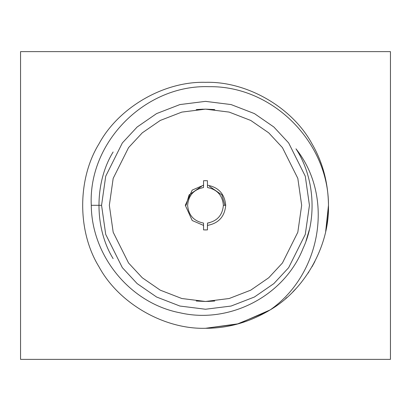 <?xml version="1.0" encoding="UTF-8"?>
<svg xmlns="http://www.w3.org/2000/svg" width="411" height="411" viewBox="0 0 411 411"><rect width="100%" height="100%" fill="white"/><g stroke="black" fill="none" stroke-linecap="round" stroke-linejoin="round"><path stroke-width="0.62" d="M207.498 187.544C217.219 189.507 222.51 195.425 223.373 205.305L225.706 205.305C224.689 193.997 218.606 187.293 207.442 185.197L207.498 187.544L207.442 185.197C218.606 187.293 224.689 193.997 225.706 205.305C224.689 216.618 218.606 223.322 207.442 225.418L207.442 229.903L203.558 229.903L203.558 225.418L192.204 220.517L185.294 205.305L192.204 190.093L203.558 185.197L203.558 180.712L207.442 180.712L207.442 185.197L207.442 180.712L203.558 180.712L207.442 180.712L203.558 180.712L203.502 187.544C193.781 189.507 188.49 195.425 187.627 205.305C188.49 215.184 193.781 221.108 203.502 223.065C193.781 221.108 188.49 215.184 187.627 205.305C188.49 195.425 193.781 189.507 203.502 187.544L203.558 185.197L192.204 190.093L185.294 205.305L192.204 220.517L203.558 225.418L203.502 223.065L203.558 229.903L207.442 229.903L207.498 223.065C217.219 221.108 222.51 215.184 223.373 205.305C222.51 195.425 217.219 189.507 207.498 187.544M201.616 187.858L201.878 187.801M321.33 163.989L320.503 161.749L321.33 163.989M308.836 271.974L308.019 273.223M99 266.796C118.645 303.251 164.107 329.494 205.5 328.281C228.007 328.358 249.569 322.234 270.181 309.899C304.921 289.678 329.468 245.747 328.476 205.557C328.769 142.298 272.632 85.663 209.117 86.685C145.761 84.414 88.098 141.641 91.273 205.305L101.563 205.305L91.273 205.305C91.658 255.894 130.097 303.313 180.152 312.828C229.595 324.264 284.427 295.92 303.087 248.352C317.338 218.01 314.389 176.807 295.961 148.808C334.79 197.593 320.75 274.563 270.181 309.899C320.75 274.563 334.79 197.593 295.961 148.808C314.389 176.807 317.338 218.01 303.087 248.352C284.427 295.92 229.595 324.264 180.152 312.828C130.097 303.313 91.658 255.894 91.273 205.305C88.098 141.641 145.761 84.414 209.117 86.685C272.632 85.663 328.769 142.298 328.476 205.557L326.262 228.547L328.476 205.557C329.468 245.747 304.921 289.678 270.181 309.899L238.55 323.755L205.5 328.281C164.107 329.494 118.645 303.251 99 266.796C77.253 231.552 77.253 179.062 99 143.819C77.253 179.062 77.253 231.552 99 266.796C77.253 231.552 77.253 179.062 99 143.819C77.253 179.062 77.253 231.552 99 266.796C77.253 231.552 77.253 179.062 99 143.819C118.645 107.363 164.107 81.116 205.5 82.328C246.893 81.116 292.355 107.363 312 143.819C292.355 107.363 246.893 81.116 205.5 82.328C164.107 81.116 118.645 107.363 99 143.819C77.253 179.062 77.253 231.552 99 266.796C77.253 231.552 77.253 179.062 99 143.819C77.253 179.062 77.253 231.552 99 266.796C77.253 231.552 77.253 179.062 99 143.819C118.645 107.363 164.107 81.116 205.5 82.328C164.107 81.116 118.645 107.363 99 143.819C77.253 179.062 77.253 231.552 99 266.796C118.645 303.251 164.107 329.494 205.5 328.281L237.697 323.991L268.645 310.834L237.697 323.991L205.5 328.281C228.007 328.358 249.569 322.234 270.181 309.899L266.991 311.805L270.181 309.899L238.55 323.755L205.5 328.281L236.787 324.238L266.991 311.805M285.583 298.633L287.089 297.317M312 143.819C292.355 107.363 246.893 81.116 205.5 82.328C246.893 81.116 292.355 107.363 312 143.819C292.355 107.363 246.893 81.116 205.5 82.328C164.107 81.116 118.645 107.363 99 143.819C118.645 107.363 164.107 81.116 205.5 82.328C246.893 81.116 292.355 107.363 312 143.819C322.681 162.155 328.173 182.648 328.476 205.305C328.173 182.648 322.681 162.155 312 143.819M301.474 282.198L301.263 282.455M113.133 151.978C94.273 182.541 94.273 228.069 113.133 258.632C94.273 228.069 94.273 182.541 113.133 151.978C94.273 182.541 94.273 228.069 113.133 258.632C94.273 228.069 94.273 182.541 113.133 151.978C94.273 182.541 94.273 228.069 113.133 258.632C94.273 228.069 94.273 182.541 113.133 151.978C94.273 182.541 94.273 228.069 113.133 258.632C94.273 228.069 94.273 182.541 113.133 151.978M321.423 164.256L321.541 164.595M321.618 164.806L321.731 165.135M323.097 169.332L323.19 169.64M323.344 170.154L323.678 171.295M205.5 301.474L196.237 301.027M196.268 301.027L205.418 301.474M205.536 301.474L214.768 301.027M214.742 301.027L207.94 301.438M205.5 109.141L214.763 109.588M214.732 109.583L205.582 109.141M205.464 109.141L196.232 109.588M196.258 109.583L203.06 109.172M20.55 51.632L20.55 359.368L390.45 359.368L390.45 51.632L20.55 51.632L390.45 51.632L390.45 359.368L20.55 359.368L20.55 51.632M325.687 231.357L328.476 205.305M306.036 240.923L309.293 229.862M99 143.819C118.645 107.363 164.107 81.116 205.5 82.328C164.107 81.116 118.645 107.363 99 143.819C118.645 107.363 164.107 81.116 205.5 82.328C164.107 81.116 118.645 107.363 99 143.819M292.822 291.897L295.684 288.912M312 266.796L314.877 261.514M101.563 205.305L105.719 176.201L122.35 142.946L137.156 126.999L156.586 113.595L179.915 104.569L205.5 101.368L231.085 104.569L254.414 113.595L273.844 126.999L288.65 142.946L305.281 176.201L309.437 205.305L305.281 234.409L288.65 267.669L273.844 283.616L254.414 297.014L231.085 306.046L205.5 309.242L179.915 306.046L156.586 297.014L137.156 283.616L122.35 267.669L105.719 234.409L101.563 205.305L105.719 234.409L122.35 267.669L137.156 283.616L156.586 297.014L179.915 306.046L205.5 309.242L231.085 306.046L254.414 297.014L273.844 283.616L288.65 267.669L305.281 234.409L309.437 205.305L305.281 176.201L288.65 142.946L273.844 126.999L254.414 113.595L231.085 104.569L205.5 101.368L179.915 104.569L156.586 113.595L137.156 126.999L122.35 142.946L105.719 176.201L101.563 205.305M301.664 205.305L297.821 232.23L282.434 263.004L268.732 277.759L250.756 290.156L229.174 298.514L205.5 301.474L181.826 298.514L160.244 290.156L142.268 277.759L128.566 263.004L113.179 232.23L109.336 205.305L113.179 178.379L128.566 147.606L142.268 132.851L160.244 120.454L181.826 112.1L205.5 109.141L229.174 112.1L250.756 120.454L268.732 132.851L282.434 147.606L297.821 178.379L301.664 205.305L297.821 178.379L282.434 147.606L268.732 132.851L250.756 120.454L229.174 112.1L205.5 109.141L181.826 112.1L160.244 120.454L142.268 132.851L128.566 147.606L113.179 178.379L109.336 205.305L113.179 232.23L128.566 263.004L142.268 277.759L160.244 290.156L181.826 298.514L205.5 301.474L229.174 298.514L250.756 290.156L268.732 277.759L282.434 263.004L297.821 232.23L301.664 205.305M209.384 222.752L207.56 223.06M225.706 205.305L223.373 205.305C222.51 215.184 217.219 221.108 207.498 223.065L207.442 225.418C218.606 223.322 224.689 216.618 225.706 205.305M203.558 229.903L207.442 229.903L203.558 229.903M205.567 180.635L205.289 180.635L205.567 180.635M205.433 229.98L205.711 229.98M209.384 186.27L221.914 194.917L224.93 205.305M201.616 186.27L189.086 194.917L186.07 205.305"/></g></svg>
